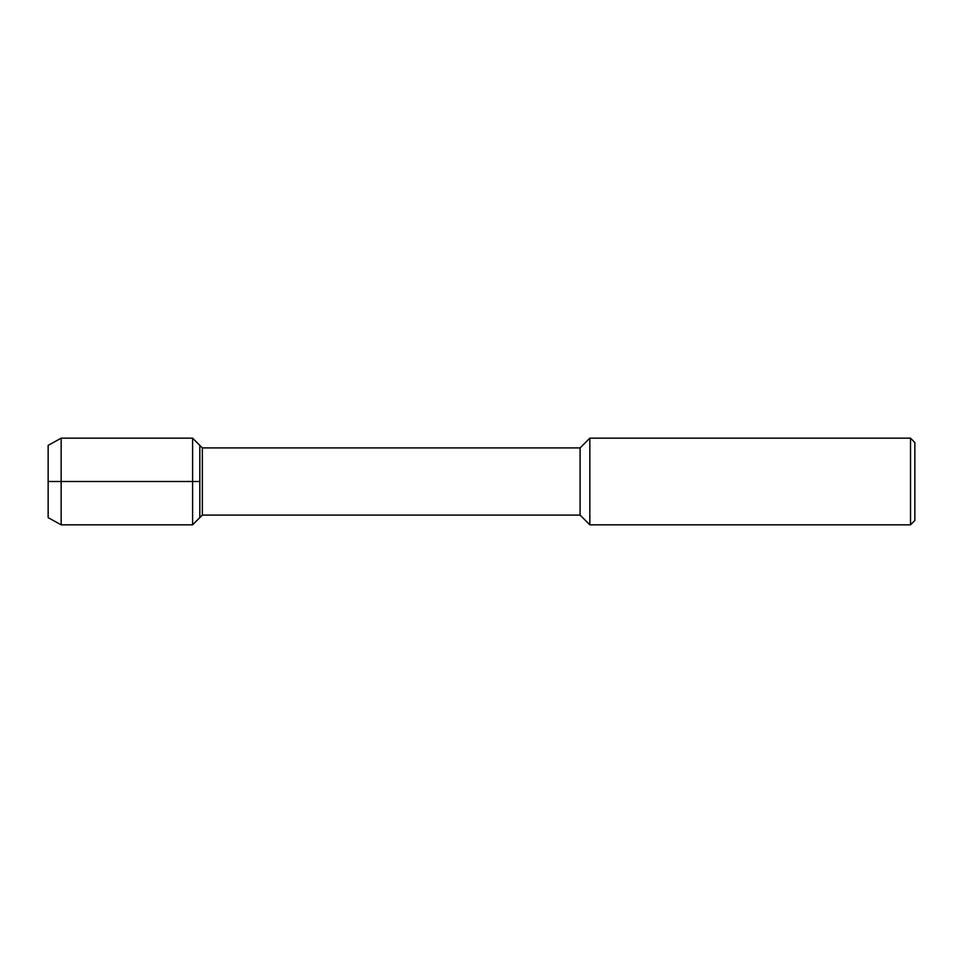 <?xml version="1.0" encoding="UTF-8"?>
<svg xmlns="http://www.w3.org/2000/svg" width="963" height="963" viewBox="0 0 963 963"><rect width="100%" height="100%" fill="white"/><g stroke="black" fill="none" stroke-linecap="round" stroke-linejoin="round"><path stroke-width="1.44" d="M48.15 517.625L48.15 445.375L48.15 517.625L61.151 524.835L61.151 438.165L48.15 445.375M580.087 515.085L580.087 447.915L202.35 447.915L202.35 515.085L580.087 515.085L589.838 524.835L589.838 438.165L580.087 447.915M910.517 438.165L910.517 524.835L914.85 520.501L914.85 442.499L910.517 438.165L589.838 438.165M202.35 515.085L192.6 524.835L192.6 438.165L199.81 445.375L199.81 517.625L199.81 445.375L202.35 447.915M199.81 481.5L48.15 481.5M910.517 524.835L589.838 524.835M192.6 524.835L61.151 524.835M192.6 438.165L61.151 438.165"/></g></svg>

